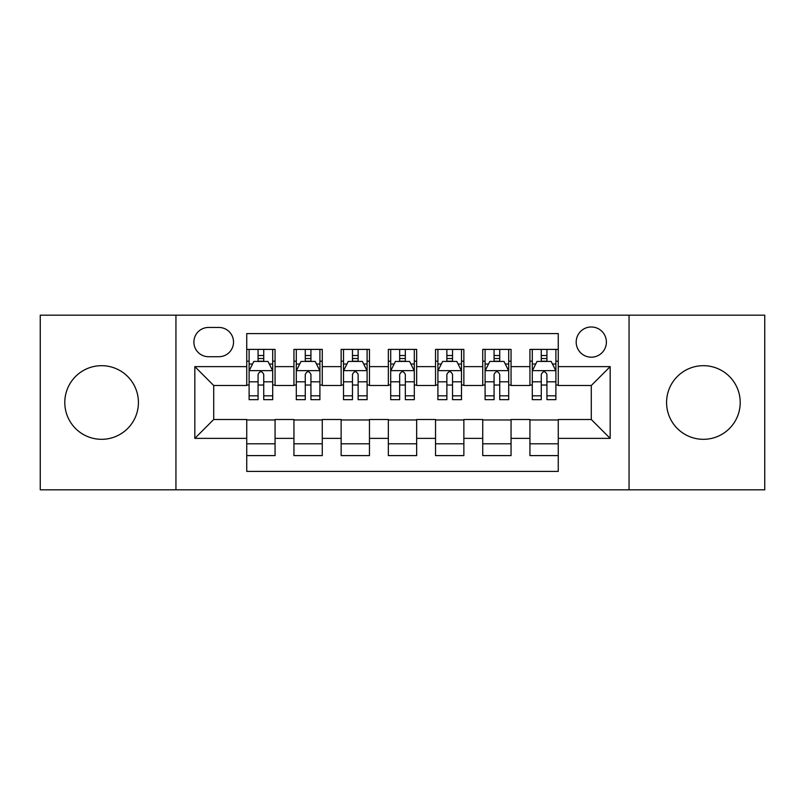 <?xml version="1.0" encoding="UTF-8"?>
<svg xmlns="http://www.w3.org/2000/svg" width="805" height="805" viewBox="0 0 805 805"><rect width="100%" height="100%" fill="white"/><g stroke="black" fill="none" stroke-linecap="round" stroke-linejoin="round"><path stroke-width="1.21" d="M703.389 365.681A36.819 36.819 0 0 0 666.58 402.5A36.819 36.819 0 0 0 703.389 439.319A36.819 36.819 0 0 0 740.208 402.5A36.819 36.819 0 0 0 703.389 365.681M101.611 365.681A36.819 36.819 0 0 0 64.792 402.5A36.819 36.819 0 0 0 101.611 439.319A36.819 36.819 0 0 0 138.42 402.5A36.819 36.819 0 0 0 101.611 365.681M591.293 326.981A15.104 15.104 0 0 0 576.189 342.085A15.104 15.104 0 0 0 591.293 357.189A15.104 15.104 0 0 0 606.396 342.085A15.104 15.104 0 0 0 591.293 326.981M629.057 489.822L764.75 489.822L764.75 315.178L629.057 315.178L629.057 489.822L175.943 489.822L175.943 315.178L40.25 315.178L40.25 489.822L175.943 489.822M558.257 349.4L529.932 349.4L529.932 366.627L511.054 366.627L511.054 385.504L529.932 385.504L529.932 366.627M511.054 366.627L511.054 349.4L482.738 349.4L482.738 366.627L463.861 366.627L463.861 385.504L482.738 385.504L482.738 366.627M463.861 366.627L463.861 349.4L435.535 349.4L435.535 366.627L416.658 366.627L416.658 385.504L435.535 385.504L435.535 366.627M416.658 366.627L416.658 349.4L388.342 349.4L388.342 366.627L369.465 366.627L369.465 385.504L388.342 385.504L388.342 366.627M369.465 366.627L369.465 349.4L341.139 349.4L341.139 366.627L322.262 366.627L322.262 385.504L341.139 385.504L341.139 366.627M322.262 366.627L322.262 349.4L293.946 349.4L293.946 385.504L275.069 385.504L275.069 349.4L246.743 349.4M246.743 455.6L275.069 455.6L275.069 419.496L293.946 419.496L293.946 455.6L322.262 455.6L322.262 419.496L341.139 419.496L341.139 438.373L322.262 438.373M341.139 438.373L341.139 455.6L369.465 455.6L369.465 419.496L388.342 419.496L388.342 438.373L369.465 438.373M388.342 438.373L388.342 455.6L416.658 455.6L416.658 419.496L435.535 419.496L435.535 438.373L416.658 438.373M435.535 438.373L435.535 455.6L463.861 455.6L463.861 419.496L482.738 419.496L482.738 438.373L463.861 438.373M482.738 438.373L482.738 455.6L511.054 455.6L511.054 419.496L529.932 419.496L529.932 438.373L511.054 438.373M208.515 356.716L218.9 356.716A14.631 14.631 0 0 0 233.531 342.085A14.631 14.631 0 0 0 218.9 327.454L208.515 327.454A14.631 14.631 0 0 0 193.884 342.085A14.631 14.631 0 0 0 208.515 356.716M629.057 315.178L175.943 315.178M558.257 366.627L558.257 333.592L246.743 333.592L246.743 385.504L213.707 385.504L213.707 419.496L246.743 419.496L246.743 471.408L558.257 471.408L558.257 419.496L591.293 419.496L591.293 385.504L558.257 385.504L558.257 366.627L610.17 366.627L610.17 438.373L558.257 438.373M246.743 438.373L194.83 438.373L194.83 366.627L246.743 366.627M529.932 438.373L529.932 455.6L558.257 455.6M246.743 361.204L249.107 361.204M258.073 361.204L263.738 361.204M272.704 361.204L275.069 361.204M246.743 385.031L249.107 385.031M258.073 385.031L263.738 385.031M272.704 385.031L275.069 385.031M246.743 419.969L275.069 419.969M246.743 443.797L275.069 443.797M293.946 385.031L296.3 385.031M305.266 385.031L310.931 385.031M319.907 385.031L322.262 385.031M293.946 361.204L296.3 361.204M305.266 361.204L310.931 361.204M319.907 361.204L322.262 361.204M293.946 419.969L322.262 419.969M293.946 443.797L322.262 443.797M341.139 419.969L369.465 419.969M341.139 443.797L369.465 443.797M341.139 361.204L343.504 361.204M352.469 361.204L358.134 361.204M367.1 361.204L369.465 361.204M341.139 385.031L343.504 385.031M352.469 385.031L358.134 385.031M367.1 385.031L369.465 385.031M388.342 419.969L416.658 419.969M388.342 443.797L416.658 443.797M388.342 361.204L390.697 361.204M399.672 361.204L405.328 361.204M414.303 361.204L416.658 361.204M388.342 385.031L390.697 385.031M399.672 385.031L405.328 385.031M414.303 385.031L416.658 385.031M435.535 419.969L463.861 419.969M435.535 443.797L463.861 443.797M435.535 361.204L437.9 361.204M446.866 361.204L452.531 361.204M461.496 361.204L463.861 361.204M435.535 385.031L437.9 385.031M446.866 385.031L452.531 385.031M461.496 385.031L463.861 385.031M482.738 419.969L511.054 419.969M482.738 443.797L511.054 443.797M482.738 361.204L485.093 361.204M494.069 361.204L499.734 361.204M508.7 361.204L511.054 361.204M482.738 385.031L485.093 385.031M494.069 385.031L499.734 385.031M508.7 385.031L511.054 385.031M529.932 419.969L558.257 419.969M529.932 443.797L558.257 443.797M529.932 361.204L532.296 361.204M541.262 361.204L546.927 361.204M555.893 361.204L558.257 361.204M529.932 385.031L532.296 385.031M541.262 385.031L546.927 385.031M555.893 385.031L558.257 385.031M213.707 385.504L194.83 366.627M213.707 419.496L194.83 438.373M610.17 366.627L591.293 385.504M610.17 438.373L591.293 419.496M263.738 355.538L258.073 355.538M272.704 395.819L263.738 395.819L263.738 399.672L272.704 399.672L272.704 370.874L267.985 361.435L253.827 361.435L249.107 370.874L249.107 399.672L258.073 399.672L258.073 395.819L249.107 395.819M249.107 370.874L249.107 349.4M272.704 370.874L272.704 349.4M258.073 361.435L258.073 349.4M263.738 349.4L263.738 361.435M263.738 395.819L263.738 374.416C261.846 370.783 259.965 370.783 258.073 374.416L258.073 395.819M310.931 355.538L305.266 355.538M319.907 395.819L310.931 395.819L310.931 399.672L319.907 399.672L319.907 370.874L315.178 361.435L301.02 361.435L296.3 370.874L296.3 399.672L305.266 399.672L305.266 395.819L296.3 395.819M296.3 370.874L296.3 349.4M319.907 370.874L319.907 349.4M305.266 361.435L305.266 349.4M310.931 349.4L310.931 361.435M310.931 395.819L310.931 374.416C309.05 370.783 307.158 370.783 305.266 374.416L305.266 395.819M358.134 355.538L352.469 355.538M367.1 395.819L358.134 395.819L358.134 399.672L367.1 399.672L367.1 370.874L362.381 361.435L348.223 361.435L343.504 370.874L343.504 399.672L352.469 399.672L352.469 395.819L343.504 395.819M343.504 370.874L343.504 349.4M367.1 370.874L367.1 349.4M352.469 361.435L352.469 349.4M358.134 349.4L358.134 361.435M358.134 395.819L358.134 374.416C356.253 370.783 354.361 370.783 352.469 374.416L352.469 395.819M405.328 355.538L399.672 355.538M414.303 395.819L405.328 395.819L405.328 399.672L414.303 399.672L414.303 370.874L409.584 361.435L395.416 361.435L390.697 370.874L390.697 399.672L399.672 399.672L399.672 395.819L390.697 395.819M390.697 370.874L390.697 349.4M414.303 370.874L414.303 349.4M399.672 361.435L399.672 349.4M405.328 349.4L405.328 361.435M405.328 395.819L405.328 374.416C403.446 370.783 401.554 370.783 399.672 374.416L399.672 395.819M452.531 355.538L446.866 355.538M461.496 395.819L452.531 395.819L452.531 399.672L461.496 399.672L461.496 370.874L456.777 361.435L442.619 361.435L437.9 370.874L437.9 399.672L446.866 399.672L446.866 395.819L437.9 395.819M437.9 370.874L437.9 349.4M461.496 370.874L461.496 349.4M446.866 361.435L446.866 349.4M452.531 349.4L452.531 361.435M452.531 395.819L452.531 374.416C450.649 370.783 448.757 370.783 446.866 374.416L446.866 395.819M499.734 355.538L494.069 355.538M508.7 395.819L499.734 395.819L499.734 399.672L508.7 399.672L508.7 370.874L503.98 361.435L489.822 361.435L485.093 370.874L485.093 399.672L494.069 399.672L494.069 395.819L485.093 395.819M485.093 370.874L485.093 349.4M508.7 370.874L508.7 349.4M494.069 361.435L494.069 349.4M499.734 349.4L499.734 361.435M499.734 395.819L499.734 374.416C497.842 370.783 495.961 370.783 494.069 374.416L494.069 395.819M546.927 355.538L541.262 355.538M555.893 395.819L546.927 395.819L546.927 399.672L555.893 399.672L555.893 370.874L551.173 361.435L537.015 361.435L532.296 370.874L532.296 399.672L541.262 399.672L541.262 395.819L532.296 395.819M532.296 370.874L532.296 349.4M555.893 370.874L555.893 349.4M541.262 361.435L541.262 349.4M546.927 349.4L546.927 361.435M546.927 395.819L546.927 374.416C545.045 370.783 543.154 370.783 541.262 374.416L541.262 395.819M293.946 438.373L275.069 438.373M293.946 366.627L275.069 366.627M272.583 370.642L249.218 370.642M249.107 364.031L252.529 364.031M269.283 364.031L272.704 364.031M258.073 381.812L249.107 381.812M272.704 381.812L263.738 381.812M263.738 358.537L258.073 358.537M319.786 370.642L296.421 370.642M296.3 364.031L299.722 364.031M316.486 364.031L319.907 364.031M305.266 381.812L296.3 381.812M319.907 381.812L310.931 381.812M310.931 358.537L305.266 358.537M366.979 370.642L343.624 370.642M343.504 364.031L346.925 364.031M363.679 364.031L367.1 364.031M352.469 381.812L343.504 381.812M367.1 381.812L358.134 381.812M358.134 358.537L352.469 358.537M414.183 370.642L390.817 370.642M390.697 364.031L394.118 364.031M410.882 364.031L414.303 364.031M399.672 381.812L390.697 381.812M414.303 381.812L405.328 381.812M405.328 358.537L399.672 358.537M461.376 370.642L438.021 370.642M437.9 364.031L441.321 364.031M458.075 364.031L461.496 364.031M446.866 381.812L437.9 381.812M461.496 381.812L452.531 381.812M452.531 358.537L446.866 358.537M508.579 370.642L485.214 370.642M485.093 364.031L488.514 364.031M505.278 364.031L508.7 364.031M494.069 381.812L485.093 381.812M508.7 381.812L499.734 381.812M499.734 358.537L494.069 358.537M555.782 370.642L532.417 370.642M532.296 364.031L535.717 364.031M552.471 364.031L555.893 364.031M541.262 381.812L532.296 381.812M555.893 381.812L546.927 381.812M546.927 358.537L541.262 358.537"/></g></svg>
